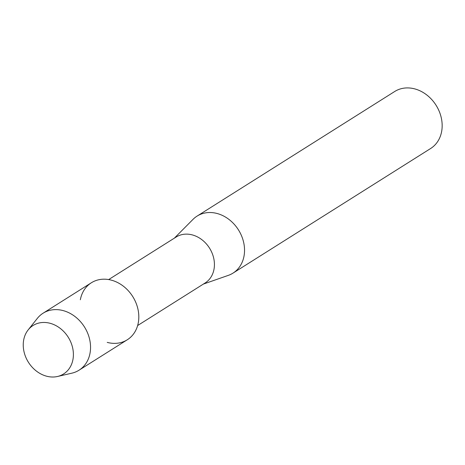 <?xml version="1.0" encoding="UTF-8"?>
<svg xmlns="http://www.w3.org/2000/svg" width="465" height="465" viewBox="0 0 465 465"><rect width="100%" height="100%" fill="white"/><g stroke="black" fill="none" stroke-linecap="round" stroke-linejoin="round"><path stroke-width="0.7" d="M27.336 360.427A28.638 23.517 -122.2 0 0 62.06 374.837A28.638 23.517 -122.2 0 0 69.302 339.049A28.638 23.517 -122.2 0 0 34.579 324.64A28.638 23.517 -122.2 0 0 27.336 360.427A28.638 23.517 -122.2 0 0 57.515 376.481A28.638 23.517 -122.2 0 0 69.302 339.049A28.638 23.517 -122.2 0 0 28.15 329.912A28.638 23.517 -122.2 0 0 27.336 360.427M107.212 342.385A33.695 27.668 -122.2 0 0 134.757 332.155A33.695 27.668 -122.2 0 0 133.996 298.699A33.695 27.668 -122.2 0 0 103.596 279.192A33.695 27.668 -122.2 0 0 80.34 299.762M137.646 325.529L205.129 282.976A27.162 22.308 -122.2 0 0 210.54 249.856A27.162 22.308 -122.2 0 0 176.154 237.022L108.671 279.57M203.362 284.092L228.344 275.361A33.695 27.668 -122.2 0 0 233.006 273.118A33.695 27.668 -122.2 0 0 239.719 232.035A33.695 27.668 -122.2 0 0 197.067 216.115A33.695 27.668 -122.2 0 0 193.033 219.352L174.381 238.138M233.006 273.118L430.631 148.509A33.695 27.668 -122.2 0 0 437.344 107.427A33.695 27.668 -122.2 0 0 394.692 91.506L197.067 216.115M57.515 376.481L71.866 373.174A33.695 27.668 -122.2 0 0 79.015 370.21A33.695 27.668 -122.2 0 0 85.734 329.133A33.695 27.668 -122.2 0 0 43.076 313.212A33.695 27.668 -122.2 0 0 37.322 318.391L28.15 329.912M79.015 370.21L127.282 339.776A33.695 27.668 -122.2 0 0 133.996 298.699A33.695 27.668 -122.2 0 0 91.343 282.778L43.076 313.212"/></g></svg>
